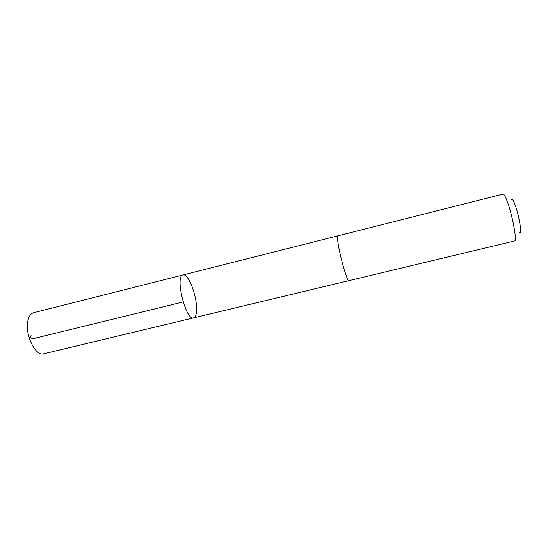 <?xml version="1.0" encoding="UTF-8"?>
<svg xmlns="http://www.w3.org/2000/svg" width="548" height="548" viewBox="0 0 548 548"><rect width="100%" height="100%" fill="white"/><g stroke="black" fill="none" stroke-linecap="round" stroke-linejoin="round"><path stroke-width="0.82" d="M196.574 309.675C196.437 314.545 195.451 317.278 193.608 317.874C185.834 321.121 174.648 275.685 183.046 274.952C188.259 272.993 197.143 296.153 196.574 309.675M33.599 312.716C30.846 313.49 28.955 316.141 27.934 320.662C24.557 334.218 35.517 356.796 43.71 353.803L193.608 317.874C185.834 321.121 174.648 275.685 183.046 274.952L33.599 312.716M337.993 242.922C339.931 256.341 347.391 282.165 348.829 280.672L514.62 240.942C517.374 241.49 512.161 213.809 506.921 200.568C505.194 196.122 503.92 193.958 503.085 194.081L337.794 235.846C337.253 236.072 337.321 238.428 337.993 242.922M511.421 199.568C511.948 198.28 513.031 199.671 514.668 203.746C518.956 214.316 522.525 235.887 519.456 232.215M31.161 335.102L30.346 337.609L32.736 338.801L183.114 301.962M337.767 235.859L183.046 274.952M348.795 280.679L193.608 317.874"/></g></svg>

